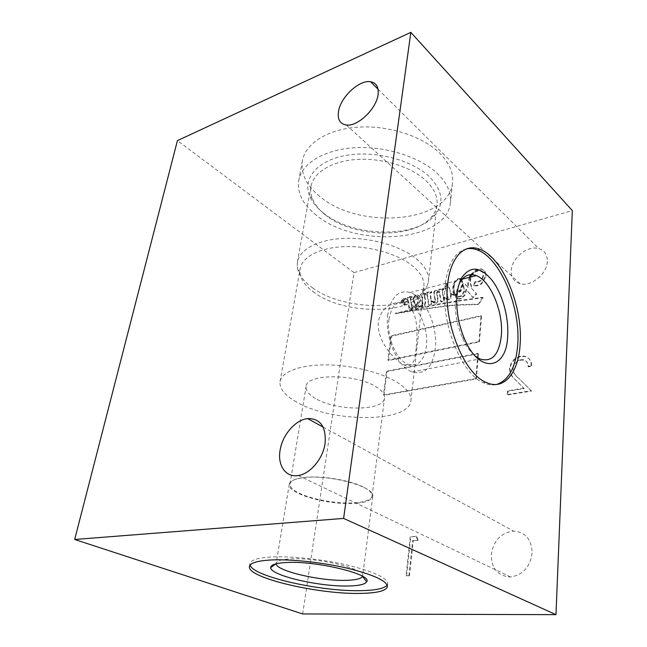 <?xml version="1.0" encoding="UTF-8"?>
<svg xmlns="http://www.w3.org/2000/svg" width="647" height="647" viewBox="0 0 647 647"><rect width="100%" height="100%" fill="white"/><g stroke="black" fill="none" stroke-linecap="round" stroke-linejoin="round"><path stroke-width="0.49" stroke-dasharray="3.23 2.43" d="M532.125 552.975C530.168 566.869 523.011 574.884 510.653 576.995C497.955 576.202 491.494 568.77 491.267 554.697C493.507 540.617 500.94 532.756 513.572 531.106C525.421 532.101 531.608 539.388 532.125 552.975M547.338 261.388C547.184 273.843 531.058 286.961 520.196 283.718C514.009 281.857 511.033 277.45 511.259 270.503C511.664 257.999 527.887 244.987 538.886 248.618C544.596 250.502 547.419 254.756 547.338 261.388M448.234 284.971L445.832 287.058L445.039 285.78L447.449 283.693L448.234 284.971M447.756 284.575L445.346 286.661L444.562 285.384L446.972 283.297L447.756 284.575M413.368 299.051L413.862 296.933L414.881 295.938L416.587 296.197L417.719 297.669L417.841 301.72L416.28 304.923L414.428 302.812L413.368 299.051L413.862 299.424L414.347 297.313L415.366 296.318L417.072 296.577L418.205 298.049L418.334 302.1L416.773 305.303L414.921 303.192L413.862 299.424M460.931 279.504L461.95 282.173C462.209 285.02 461.262 287.842 459.111 290.64L454.744 294.191L454.081 292.84L453.596 285.464L454.978 281.615L457.356 279.269L459.354 278.736L460.899 279.464M454.558 293.228L454.04 286.168L455.456 282.011L457.833 279.674L459.823 279.14L460.874 279.512L462.427 282.569C462.686 285.424 461.74 288.247 459.588 291.037L455.221 294.587L454.081 292.84M469.738 276.212L470.215 276.617M461.303 279.1L463.325 283.58L460.963 291.239L455.714 295.25L458.302 297.078L461.829 296.124L464.586 291.247L463.519 285.392L465.8 284.834L468.266 287.608L468.339 283.798L469.973 277.191M461.327 279.051L462.848 283.184L460.486 290.835L455.237 294.854L457.817 296.69L461.351 295.728L464.109 290.851L463.05 284.987L465.322 284.437L467.789 287.203L467.862 283.394L469.277 277.369M470.612 274.619L476.176 269.75L481.279 268.837L484.708 270.875L485.719 275.759L481.336 283.354C478.772 285.125 476.305 285.772 473.928 285.295L473.418 285.157L475.141 281.421L475.917 281.712C478.303 282.011 480.333 280.871 482.015 278.307C483.244 275.865 483.382 273.738 482.419 271.91L478.707 270.139L474.388 271.829C472.043 273.632 470.701 275.84 470.345 278.445L469.892 281.016L471.534 288.36L476.782 293.989L473.062 297.741L466.552 289.727L464.886 295.364L461.497 298.623L458.691 299.1L454.687 295.364L451.185 294.369L450.902 298.388L448.298 299.941L443.705 297.984L444.238 301.203L441.254 302.052L439.734 292.727L437.979 292.023L437.129 292.84L438.1 301.631L436.612 303.111L434.533 303.241L431.5 301.251L431.929 304.195L428.953 304.955L427.57 295.525L425.766 294.587L424.723 295.622L425.734 302.634L424.78 305.206L422.742 306.524L419.499 306.945L417.978 306.371L415.366 307.988L412.212 307.503L412.325 308.894L409.624 309.703L408.435 301.065L406.073 299.407L403.954 300.394L403.526 301.316L403.93 302.06L405.645 302.311L404.698 305.303L402.329 303.071L402.127 300.701L404.496 298.647L406.211 298.72L408.289 300.038L407.958 297.652L412.082 296.649L412.179 297.571L410.716 298.121L412.115 306.904L412.818 307.155L416.417 305.845L414.234 302.772L413.659 298.469L415.56 295.711L418.277 295.412L420.251 297.191L420.534 300.523L418.269 306.039L420.307 306.654L422.612 305.344L423.049 302.998L421.998 296.051L423.373 294.037L425.888 293.706L427.465 294.765L427.174 292.824L431.606 291.676L431.816 292.719L430.312 293.075L431.355 300.24L432.495 301.397L434.833 302.262L435.447 300.37L434.25 293.746L434.525 291.999L435.14 291.142L436.871 290.721L439.637 292.129L439.248 289.832L443.818 288.675L443.931 289.807L442.411 290.252L443.632 297.555L447.279 298.898L448.25 297.224L445.686 288.238L449.22 287.292L451.056 293.722L454.38 294.806L453.442 292.355L453.199 287.81L454.089 283.718L457.631 279.375L461.125 278.994M471.372 274.595L476.645 270.163L481.748 269.249L485.177 271.287L486.188 276.172L481.805 283.758C479.241 285.529 476.774 286.176 474.405 285.699L473.895 285.562L475.618 281.825L476.386 282.116C478.772 282.415 480.802 281.283 482.484 278.711C483.713 276.277 483.851 274.15 482.888 272.33L479.176 270.551L474.858 272.233C472.52 274.045 471.17 276.245 470.814 278.849L470.369 281.421L472.003 288.764M471.534 288.36L476.305 293.584L472.585 297.345L466.075 289.33L464.409 294.967L461.02 298.227L458.213 298.704L454.202 294.967L450.708 293.973L450.425 298L447.821 299.553L443.219 297.596L443.753 300.815L440.769 301.664L439.248 292.339L437.501 291.635L436.652 292.371L437.129 292.84M436.652 292.452L437.615 301.251L436.127 302.731L434.04 302.861L431.015 300.871L431.436 303.815L428.468 304.575L427.085 295.145L425.281 294.199L424.424 294.652L424.715 295.857M424.23 295.477L425.241 302.254L424.295 304.826L422.248 306.144L419.005 306.565L417.493 305.999L414.873 307.616L411.718 307.131L412.139 308.263L409.13 309.331L407.942 300.685L405.58 299.035L403.469 300.014L403.032 300.944L403.437 301.688L405.159 301.939L404.205 304.931L401.836 302.699L401.512 300.944L401.633 300.329L402.127 300.701M401.633 300.329L404.003 298.267L405.718 298.34L407.804 299.666L407.473 297.28L411.597 296.269L411.694 297.191L410.23 297.741L411.621 306.524L412.325 306.783L415.924 305.473L413.748 302.392L413.166 298.089L415.067 295.331L417.784 295.032L419.766 296.811L420.04 300.143L417.776 305.667L419.814 306.282L422.127 304.963L422.564 302.618L421.512 295.647L422.887 293.657L423.373 294.037M422.887 293.657L425.128 293.269L426.98 294.385L426.688 292.444L431.12 291.287L431.331 292.339L429.826 292.695L430.862 299.852L432.01 301.009L434.347 301.874L434.962 299.982L433.781 292.711L434.663 290.754L435.14 291.142M434.663 290.754L436.393 290.333L439.151 291.74L438.763 289.435L443.332 288.287L443.446 289.419L441.925 289.864L443.146 297.167L446.794 298.51L447.764 296.836L445.209 287.842L448.743 286.896L450.571 293.326L453.903 294.409L452.957 291.959L452.722 287.414L453.612 283.321L454.089 283.718M416.053 348.474C415.342 362.603 411.363 368.135 404.124 365.078L400.825 363.185C390.578 356.222 376.206 337.508 378.471 321.777C380.21 308.522 392.834 300.418 402.515 302.998L407.796 305.546C418.002 313.083 417.857 333.31 416.053 348.474M388.984 319.278C386.324 336.844 396.546 360.516 408.144 364.277C418.083 366.776 424.165 360.783 426.397 346.307C428.654 328.684 418.536 305.554 406.664 301.963C397.412 299.666 391.516 305.441 388.984 319.278M387.82 314.41C384.391 336.78 397.412 367.075 412.074 371.928C424.796 375.163 432.536 367.496 435.285 348.935C438.051 326.476 425.208 297.062 410.109 292.484C398.479 289.573 391.055 296.876 387.82 314.41M459.192 283.863C457.332 287.729 456.119 292.444 455.561 298.008C454.509 311.175 456.725 324.309 462.201 337.419C465.872 345.692 470.199 351.879 475.165 355.971M466.649 248.844C455.067 251.626 447.894 263.701 445.12 285.06C440.453 322.255 461.327 374.063 483.406 382.765C488.081 384.916 492.496 385.475 496.661 384.447M363.452 487.11C350.011 480.082 320.653 475.335 303.961 477.526C295.808 478.554 291.199 480.535 290.131 483.463L290.018 483.932C289.71 487.086 293.115 490.321 300.232 493.629C314.062 500.115 339.974 504.256 356.44 502.646C365.854 501.724 371.071 499.565 372.074 496.152L372.138 495.675C372.203 492.965 369.308 490.111 363.452 487.11M356.804 503.212C366.388 502.29 371.685 500.091 372.712 496.621L372.777 496.144C375.349 486.811 328.797 474.097 303.427 477.696C295.145 478.748 290.463 480.753 289.387 483.73L289.274 484.199C286.629 493.904 331.07 506.051 356.804 503.212M362.571 576.348L362.676 576.024C366.598 569.198 317.103 557.164 290.487 558.887C281.51 559.38 276.746 560.82 276.196 563.222L276.18 563.747M387.181 585.106L387.674 584.055C387.982 578.297 375.034 572.077 348.838 565.405C323.759 559.429 291.805 555.975 271.797 556.978C257.951 557.779 250.672 560.011 249.952 563.666L250.098 565.106M319.755 196.429C306.557 185.665 300.758 173.889 302.359 161.087C305.141 143.771 327.293 129.198 357.904 127.16C388.467 125.065 422.855 136.307 439.92 153.355C449.786 163.456 453.943 173.655 452.39 183.942C447.117 223.66 358.26 229.734 319.755 196.429M316.448 215.338C303.071 204.767 297.143 193.218 298.679 180.699C301.381 163.772 323.678 149.603 354.605 147.742C385.483 145.834 420.291 157.011 437.607 173.784C447.611 183.716 451.849 193.712 450.312 203.765C445.104 242.576 355.486 248.068 316.448 215.338M323.346 212.976C316.779 207.784 312.218 202.115 309.67 195.96C302.464 178.782 316.836 160.65 345.676 155.458C374.395 150.144 411.791 159.793 429.293 176.631C442.572 190.372 444.473 203.166 434.994 215.006C415.843 238.929 352.453 237.125 323.346 212.976M325.384 214.909C319.157 209.976 314.838 204.606 312.444 198.783C310.811 194.698 310.317 190.639 310.972 186.603C313.229 172.563 331.749 160.966 357.217 159.429C382.644 157.852 411.371 166.877 425.952 180.634C434.501 188.916 438.14 197.286 436.862 205.746C436.191 209.774 434.428 213.486 431.557 216.882C413.538 239.568 353.036 237.853 325.384 214.909M312.954 288.101C303.572 281.526 298.34 274.425 297.248 266.799L297.361 262.189C299.351 249.491 318.308 239.285 344.754 238.371C371.168 237.417 401.237 246.208 416.603 259.002C425.621 266.693 429.535 274.36 428.33 282.003L426.931 286.403C416.11 311.652 344.883 311.708 312.954 288.101M314.79 292.929C305.934 286.758 301.009 280.111 300.014 272.977L300.127 268.796C301.995 256.932 319.877 247.461 344.786 246.636C369.663 245.787 398.002 253.988 412.584 265.925C421.181 273.131 424.917 280.321 423.793 287.494L422.531 291.498C412.584 315.129 344.972 315.138 314.79 292.929M315.437 398.447C308.756 394.541 305.643 390.578 306.104 386.542C306.096 373.408 356.618 373.489 376.57 387.173C382.409 390.958 385.046 394.67 384.48 398.293C383.161 411.395 336.044 411.112 315.437 398.447M296.407 401.949C284.801 395.398 279.342 388.629 280.03 381.649C281.485 371.96 299.933 364.73 326.209 364.9C352.445 365.045 382.684 372.801 398.406 383.145C407.683 389.381 411.824 395.422 410.829 401.269C407.885 423.178 331.021 422.54 296.407 401.949M413.231 540.666L418.172 540.391L416.692 536.541L410.788 536.889L406.615 575.87L409.519 575.79L413.231 540.666L412.673 540.407L418.172 540.391M478.432 353.683L476.321 378.956L383.995 395.268L387.011 371.556L478.432 353.683L477.939 353.302L475.82 378.6L476.321 378.956M481.57 316.051L479.411 341.923L388.41 360.525L391.5 336.197L481.57 316.051L481.093 315.655L478.926 341.543L479.411 341.923M458.432 301.114L483.107 297.741L478.756 304.519L455.286 305.198L435.989 307.471L395.746 313.569L437.979 304.583L458.432 301.114L457.947 300.726L482.63 297.337L483.107 297.741M421.998 296.051L421.512 295.671M302.675 613.954L353.998 272.622L572.32 210.59M513.031 368.644C513.864 364.099 516.5 361.269 520.94 360.153L523.706 360.08C526.909 360.913 528.502 363.169 528.51 366.857L531.656 366.291C531.737 360.961 529.456 357.694 524.814 356.497L521.013 356.578C514.672 358.244 510.993 362.352 509.982 368.911C510.329 373.804 512.359 377.638 516.096 380.412L524.232 388.572L508.041 391.217L507.79 394.905L531.599 391.087L518.845 378.374C515.505 376.044 513.564 372.801 513.031 368.644L512.545 368.264C513.378 363.719 516.015 360.889 520.463 359.764L520.94 360.153M353.998 272.622L177.424 140.609M456.539 294.256L457.025 294.652M455.237 294.854L455.714 295.25M460.486 290.835L460.963 291.239M462.848 283.184L463.325 283.58M453.612 283.321L457.154 278.97L460.26 278.436L460.874 278.873M460.405 278.469L461.157 278.922M457.154 278.97L457.631 279.375M452.957 291.959L453.442 292.355M453.903 294.409L454.38 294.806M452.156 294.159L452.633 294.547M450.571 293.326L451.056 293.722M448.743 286.896L449.22 287.292M445.209 287.842L445.686 288.238M446.624 291.441L447.101 291.837M447.764 296.836L448.25 297.224M447.457 298.105L447.942 298.493M446.794 298.51L447.279 298.898M444.182 297.822L444.667 298.21M443.146 297.167L443.632 297.555M441.925 289.864L442.411 290.252M443.446 289.419L443.931 289.807M443.332 288.287L443.818 288.675M438.763 289.435L439.248 289.832M439.151 291.74L439.637 292.129M436.393 290.333L436.871 290.721M433.765 293.358L434.25 293.746M434.145 295.914L434.63 296.302M434.808 299.14L435.294 299.529M434.962 299.982L435.447 300.37M434.93 301.13L435.423 301.51M434.347 301.874L434.833 302.262M432.01 301.009L432.495 301.397M430.862 299.852L431.355 300.24M429.826 292.695L430.312 293.075M431.331 292.339L431.816 292.719M431.12 291.287L431.606 291.676M426.688 292.444L427.174 292.824M426.98 294.385L427.465 294.765M425.208 293.285L425.694 293.673M421.957 297.992L422.442 298.38M422.564 302.618L423.049 302.998M422.127 304.963L422.612 305.344M419.814 306.282L420.307 306.654M417.776 305.667L418.269 306.039M420.04 300.143L420.534 300.523M419.766 296.811L420.251 297.191M417.784 295.032L418.277 295.412M415.067 295.331L415.56 295.711M413.166 298.089L413.659 298.469M413.393 301.178L413.886 301.559M413.748 302.392L414.234 302.772M415.924 305.473L416.417 305.845M411.621 306.524L412.115 306.904M410.23 297.741L410.716 298.121M410.335 297.62L410.829 297.992M411.557 297.313L412.05 297.685M411.694 297.191L412.179 297.571M411.597 296.269L412.082 296.649M407.473 297.28L407.958 297.652M407.804 299.666L408.289 300.038M404.003 298.267L404.496 298.647M401.836 302.699L402.329 303.071M403.38 304.219L403.874 304.591M404.205 304.931L404.698 305.303M405.159 301.939L405.645 302.311M403.437 301.688L403.93 302.06M403.032 300.944L403.526 301.316M403.469 300.014L403.954 300.394M404.043 299.448L404.537 299.828M405.58 299.035L406.073 299.407M407.942 300.685L408.435 301.065M409.13 309.331L409.624 309.703M411.832 308.522L412.325 308.894M412.139 308.263L412.624 308.635M412.139 308.118L412.632 308.49M411.864 308.012L412.349 308.384M411.718 307.131L412.212 307.503M414.873 307.616L415.366 307.988M417.493 305.999L417.978 306.371M419.005 306.565L419.499 306.945M422.248 306.144L422.742 306.524M424.295 304.826L424.78 305.206M425.241 302.254L425.734 302.634M425.022 299.545L425.508 299.925M424.424 294.652L424.909 295.04M425.37 294.231L425.855 294.611M427.085 295.145L427.57 295.525M428.468 304.575L428.953 304.955M431.436 303.815L431.929 304.195M431.015 300.871L431.5 301.251M436.127 302.731L436.612 303.111M437.615 301.251L438.1 301.631M437.655 298.752L438.14 299.14M437.105 295.275L437.59 295.663M437.542 291.643L438.019 292.032M439.248 292.339L439.734 292.727M440.769 301.664L441.254 302.052M443.753 300.815L444.238 301.203M443.219 297.596L443.705 297.984M450.425 298L450.902 298.388M450.878 294.919L451.363 295.307M450.708 293.973L451.185 294.369M452.075 294.587L452.56 294.975M454.202 294.967L454.687 295.364M461.02 298.227L461.497 298.623M464.409 294.967L464.886 295.364M466.075 289.33L466.552 289.727M472.585 297.345L473.062 297.741M476.305 293.584L476.782 293.989M470.345 278.445L470.814 278.849M478.707 270.139L479.176 270.551M482.419 271.91L482.888 272.33M482.015 278.307L482.484 278.711M475.141 281.421L475.618 281.825M473.418 285.157L473.895 285.562M481.336 283.354L481.805 283.758M485.719 275.759L486.188 276.172M484.708 270.875L485.177 271.287M481.279 268.837L481.748 269.249M476.176 269.75L476.645 270.163M467.821 283.896L468.299 284.3M467.789 287.203L468.266 287.608M465.322 284.437L465.8 284.834M463.05 284.987L463.519 285.392M462.815 285.246L463.292 285.65M464.109 290.851L464.586 291.247M461.351 295.728L461.829 296.124M456.434 295.914L456.919 296.31M453.596 285.464L454.073 285.861M454.978 281.615L455.456 282.011M454.744 294.191L455.221 294.587M459.111 290.64L459.588 291.037M461.95 282.173L462.427 282.569M459.354 278.736L459.823 279.14M457.356 279.269L457.833 279.674M417.719 297.669L418.205 298.049M417.841 301.72L418.334 302.1M416.587 296.197L417.072 296.577M414.881 295.938L415.366 296.318M413.862 296.933L414.347 297.313M414.428 302.812L414.921 303.192M415.722 304.494L416.207 304.874M416.28 304.923L416.773 305.303M482.63 297.337L478.279 304.122L454.809 304.81L417.849 309.589L395.163 313.374L417.63 308.158L437.493 304.203L437.979 304.583M437.493 304.203L457.947 300.726M417.63 308.158L418.124 308.538M404.723 310.9L405.216 311.272M395.252 313.205L395.746 313.569M395.163 313.374L395.657 313.738M404.294 311.684L404.787 312.056M417.849 309.589L418.342 309.962M435.504 307.082L435.989 307.471M478.279 304.122L478.756 304.519M478.926 341.543L387.901 360.177L390.998 335.842L481.093 315.655M390.998 335.842L391.5 336.197M387.901 360.177L388.41 360.525M475.82 378.6L383.469 394.937L386.494 371.224L477.939 353.302M386.494 371.224L387.011 371.556M383.469 394.937L383.995 395.268M417.614 540.124L416.134 536.274L416.692 536.541M416.134 536.274L410.788 536.889M410.23 536.622L406.041 575.636L406.615 575.87M406.041 575.636L409.519 575.79M408.944 575.547L412.673 540.407M520.463 359.764L523.229 359.692C526.423 360.525 528.025 362.781 528.025 366.469L528.51 366.857M528.025 366.469L531.179 365.903L531.656 366.291M531.179 365.903C531.252 360.573 528.971 357.306 524.329 356.101L520.528 356.19L521.013 356.578M520.528 356.19C514.187 357.856 510.507 361.972 509.496 368.531L509.982 368.911M509.496 368.531C509.836 373.424 511.874 377.266 515.602 380.04L524.232 388.572M523.738 388.2L507.547 390.853L508.041 391.217M507.547 390.853L507.297 394.541L507.79 394.905M507.297 394.541L531.114 390.707L531.599 391.087M531.114 390.707L518.845 378.374M518.36 378.002C515.02 375.672 513.079 372.429 512.545 368.264M434.04 291.611L434.525 291.999M439.135 291.635L439.62 292.032M405.718 298.34L406.211 298.72M433.005 302.448L433.49 302.828M447.821 299.553L448.298 299.941M457.146 298.235L457.623 298.623M474.388 271.829L474.858 272.233M413.813 301.559L414.306 301.931M454.809 304.81L455.286 305.198M515.602 380.04L516.096 380.412M298.259 475.521L510.653 576.995M346.347 125.008L520.196 283.718M445.346 286.661L445.832 287.058M404.124 365.078L408.144 364.277M412.074 371.928L479.896 358.956M462.201 337.419L464.449 338.818M483.406 382.765L485.937 382.328M372.138 495.675L372.777 496.144M372.712 496.621L362.676 576.024M387.674 584.055L387.424 586.247M298.679 180.699L302.359 161.087M312.444 198.783L309.67 195.96M297.361 262.189L310.972 186.603M300.014 272.977L297.248 266.799M290.018 483.932L306.104 386.542M280.03 381.649L300.127 268.796M410.829 401.269L423.793 287.494M372.074 496.152L384.48 398.293M422.531 291.498L426.931 286.403M428.33 282.003L436.862 205.746M431.557 216.882L434.994 215.006M450.312 203.765L452.39 183.942M249.952 563.666L249.467 566.408M289.274 484.199L276.196 563.222M290.131 483.463L289.387 483.73M410.109 292.484L462.193 279.18M402.515 302.998L406.664 301.963M460.26 278.436L460.737 278.833M452.787 294.385L453.272 294.781M445.775 298.364L446.26 298.752M433.433 301.825L433.919 302.206M425.402 293.326L425.888 293.706M425.128 293.269L425.613 293.657M419.062 306.201L419.555 306.581M417.606 294.992L418.091 295.372M412.325 306.783L412.818 307.155M405.281 298.202L405.766 298.574M404.092 301.914L404.585 302.286M412.94 307.495L413.433 307.875M418.779 306.532L419.272 306.904M425.281 294.199L425.766 294.587M425.467 294.248L425.952 294.628M434.04 302.861L434.533 303.241M437.501 291.635L437.979 292.023M438.003 291.708L438.488 292.096M446.576 299.391L447.053 299.779M452.924 294.854L453.41 295.25M458.213 298.704L458.691 299.1M479.872 270.292L480.341 270.705M475.917 281.712L476.386 282.116M473.928 285.295L474.405 285.699M457.817 296.69L458.302 297.078M459.556 278.776L460.033 279.18M415.916 295.873L416.401 296.245M446.972 283.297L447.449 283.693M523.706 360.08L523.229 359.692M524.814 356.497L524.329 356.101M378.058 89.189L538.886 248.618M323.12 427.077L513.572 531.106"/><path stroke-width="0.97" d="M325.085 443.494C323.055 458.642 310.164 473.952 298.259 475.521C285.683 477.826 277.24 465.209 280.151 449.972C282.553 434.719 295.55 419.774 307.608 418.601C320.443 418.463 326.274 426.761 325.085 443.494M378.058 94.713C376.408 108.963 357.492 126.852 346.347 125.008C340.015 123.949 337.394 119.46 338.494 111.519C340.468 97.268 359.198 79.638 370.521 81.716C376.408 82.808 378.916 87.135 378.058 94.713M469.973 277.191L471.372 274.595M469.277 277.369L470.612 274.619M475.165 355.971L479.896 358.956C492.035 362.595 499.193 354.718 501.36 335.332C503.455 311.878 490.669 280.806 476.249 275.59C469.698 273.131 464.295 275.347 460.049 282.238L459.192 283.863M457.041 294.838C455.868 309.525 458.343 324.179 464.449 338.818C479.338 374.395 506.528 370.003 507.669 336.408C508.971 317.717 502.638 294.45 492.432 280.774C480.802 266.58 470.66 265.424 462.015 277.32C459.419 281.849 457.761 287.689 457.041 294.838M447.651 284.413C443.025 321.672 463.899 373.594 485.937 382.328C504.062 391.128 518.635 372.769 520.131 344.18C523.067 306.807 502.945 257.684 479.928 249.338C464.635 242.892 450.288 256.867 447.651 284.413M496.661 384.447C508.954 380.218 515.974 366.954 517.721 344.657C520.689 307.341 500.568 258.307 477.502 250.001C473.774 248.553 470.151 248.165 466.649 248.844M276.18 563.747C276.123 571.034 320.92 581.346 346.525 580.327C355.801 580.052 361.139 578.75 362.546 576.412L362.571 576.348M348.757 585.988C359.045 585.737 364.997 584.354 366.623 581.839C373.287 574.625 316.868 560.634 286.459 562.502C275.905 563.068 270.656 564.774 270.705 567.645C270.397 575.563 320.216 586.975 348.757 585.988M360.775 593.396C376.805 593.105 385.661 590.954 387.343 586.942C387.642 581.257 374.67 575.094 348.426 568.454C323.314 562.502 291.32 559.024 271.295 559.97C257.433 560.739 250.154 562.922 249.451 566.529C246.733 577.82 318.987 594.553 360.775 593.396M250.098 565.106C253.098 576.639 321.333 591.787 361.123 590.646C375.567 590.371 384.253 588.519 387.181 585.106M410.845 32.35L572.32 210.59L555.975 614.65L302.675 613.954L74.68 539.477L177.424 140.609L410.845 32.35L343.614 518.417L74.68 539.477M555.975 614.65L343.614 518.417M362.546 576.412L366.623 581.839M387.424 586.247L387.343 586.942M275.913 563.812L270.705 567.645M477.502 250.001L479.928 249.338M460.049 282.238L462.015 277.32M462.193 279.18L476.249 275.59M370.521 81.716L378.058 89.189M307.608 418.601L323.12 427.077"/></g></svg>
